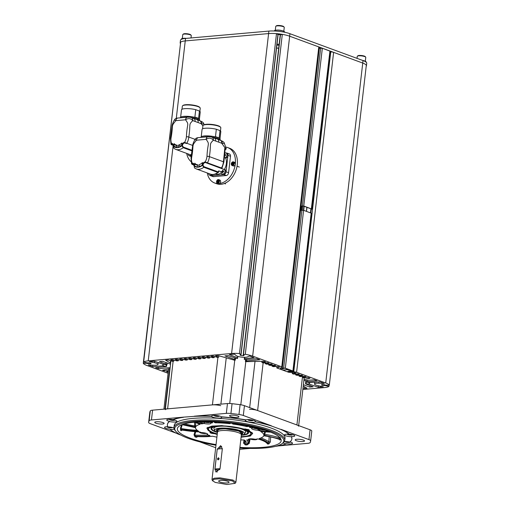 <?xml version="1.0" encoding="UTF-8"?>
<svg xmlns="http://www.w3.org/2000/svg" width="510" height="510" viewBox="0 0 510 510"><rect width="100%" height="100%" fill="white"/><g stroke="black" fill="none" stroke-linecap="round" stroke-linejoin="round"><path stroke-width="0.76" d="M215.245 482.428L226.944 484.5L235.155 483.321L232.458 480.911L219.345 478.801L213.97 479.279L212.472 480.694L215.245 482.428M219.944 482.014A5.234 1.167 -173.4 0 0 225.943 482.976A5.234 1.167 -173.4 0 0 229.028 482.116A5.234 1.167 -173.4 0 0 227.766 481.325A5.234 1.167 -173.4 0 0 222.411 480.382A5.234 1.167 -173.4 0 0 218.72 480.924A5.234 1.167 -173.4 0 0 219.944 482.014M235.722 482.581L235.881 482.218L232.93 480.05L219.976 477.857L214.289 478.195L212.013 479.457L212.09 479.846M212.013 479.457L217.496 432.091A12.017 2.677 6.6 0 1 225.369 430.491A12.017 2.677 6.6 0 1 238.406 432.684A12.017 2.677 6.6 0 1 241.364 434.858L235.888 482.218M219.81 469.595L217.011 469.844L214.959 469.174L217.209 449.208L214.901 469.155L216.826 469.818M217.209 449.208L220.664 445.651L222.341 448.755L220.033 468.703L215.985 472.043L214.901 469.155M217.234 472.037A3.43 2.461 110.2 0 1 216.82 469.857M217.98 459.861L218.21 457.846M219.376 448.87A3.43 2.461 110.2 0 1 221.71 446.435M241.249 434.386L241.389 433.175A11.845 2.639 -173.4 0 0 238.47 431.033A11.845 2.639 6.6 0 0 225.624 428.872A11.845 2.639 6.6 0 0 217.859 430.453L217.719 431.664M241.3 433.94L241.727 433.576L238.839 431.001L224.795 428.738L219.045 429.254L217.438 430.765L217.77 431.218M217.426 430.74L216.973 429.541A12.826 2.862 -173.4 0 0 217.056 429.924M242.288 432.843A12.826 2.862 -173.4 0 0 242.46 432.486L241.74 433.557M214.959 469.174A10.296 2.295 6.6 0 1 220.027 468.722M217.266 449.233A10.296 2.295 6.6 0 1 222.334 448.774M218.414 457.795C217.337 458.598 217.26 459.287 218.172 459.873C219.319 459.102 219.402 458.413 218.414 457.795M241.326 435.196A15.032 3.353 -173.4 0 0 244.379 433.965A15.032 3.353 -173.4 0 0 236.844 429.649A15.032 3.353 -173.4 0 0 219.772 428.19A15.032 3.353 -173.4 0 0 214.767 430.542A15.032 3.353 -173.4 0 0 217.458 432.435M217.636 431.766A13.324 2.971 6.6 0 1 216.546 429.904A13.324 2.971 6.6 0 1 220.894 428.604A13.324 2.971 6.6 0 1 234.441 429.554A13.324 2.971 6.6 0 1 242.785 432.939A13.324 2.971 6.6 0 1 241.306 434.501M214.767 430.542L213.983 428.795A16.027 3.576 6.6 0 1 219.319 426.29A16.027 3.576 6.6 0 1 223.048 426.15M237.316 427.801A16.027 3.576 6.6 0 1 245.54 432.448L244.379 433.965M176.441 433.277L150.335 423.683A6.866 1.53 -173.4 0 1 148.639 422.452A81.523 18.188 6.6 0 1 148.659 422.274L149.793 412.469A81.523 18.188 6.6 0 1 150.303 410.894A6.866 1.53 6.6 0 1 152.586 410.161L227.46 403.557A6.866 1.53 -173.4 0 1 232.063 403.684A81.523 18.188 6.6 0 1 240.102 404.685A6.866 1.53 6.6 0 1 244.443 405.679L310.086 429.803L308.952 439.607L280.927 429.312A62.647 13.974 6.6 0 1 289.202 434.099L289.176 434.265A62.647 13.974 -173.4 0 0 280.908 429.477L280.927 429.312M232.063 403.684L230.928 413.489A81.523 18.188 6.6 0 1 238.967 414.49A6.866 1.53 6.6 0 1 243.308 415.484L244.443 405.679M310.086 429.803A6.866 1.53 -173.4 0 1 311.776 431.033A81.523 18.188 6.6 0 1 311.763 431.211L310.628 441.016A81.523 18.188 6.6 0 1 310.112 442.591A6.866 1.53 6.6 0 1 307.836 443.324L278.269 445.931M311.776 431.033L310.641 440.838A81.523 18.188 6.6 0 1 310.628 441.016M250.206 448.405L239.687 449.335M199.729 441.839L215.692 447.703M148.659 422.274A81.523 18.188 6.6 0 1 149.169 420.699A6.866 1.53 6.6 0 1 151.451 419.966L183.415 417.148A62.647 13.974 6.6 0 0 172.966 419.603A5.151 1.147 -173.4 0 0 166.744 420.017A5.151 1.147 -173.4 0 0 168.013 420.948A5.151 1.147 -173.4 0 0 169.537 421.381L169.518 421.547A62.647 13.974 -173.4 0 0 167.395 424.613A62.647 13.974 -173.4 0 0 167.911 426.883L170.123 427.641L171.411 427.272M167.401 424.53A62.647 13.974 6.6 0 1 167.414 424.447A62.647 13.974 6.6 0 1 169.537 421.381M167.822 426.711A5.151 1.147 -173.4 0 0 164.526 427.399A5.151 1.147 -173.4 0 0 165.795 428.33A5.151 1.147 -173.4 0 0 170.085 429.197L170.066 429.363A62.647 13.974 -173.4 0 0 178.341 434.15L180.801 435.055M162.97 422.58A4.718 1.052 6.6 0 1 164.131 423.434A4.718 1.052 6.6 0 1 161.039 424.065A4.718 1.052 6.6 0 1 155.913 423.204A4.718 1.052 6.6 0 1 154.753 422.35A4.718 1.052 6.6 0 1 157.845 421.719A4.718 1.052 6.6 0 1 162.97 422.58M243.308 415.484L271.333 425.786A62.647 13.974 6.6 0 0 255.395 421.674A5.151 1.147 -173.4 0 0 255.516 421.464A5.151 1.147 -173.4 0 0 252.571 420.068A5.151 1.147 -173.4 0 0 247.025 419.634A5.151 1.147 -173.4 0 0 245.839 419.845L245.82 420.017A5.151 1.147 -173.4 0 0 245.265 420.45A5.151 1.147 -173.4 0 0 248.211 421.846A5.151 1.147 -173.4 0 0 253.75 422.28A5.151 1.147 -173.4 0 0 255.376 421.84A62.647 13.974 6.6 0 1 271.314 425.952L280.908 429.477M230.928 413.489A6.866 1.53 -173.4 0 0 226.325 413.368L194.355 416.185A62.647 13.974 6.6 0 1 211.529 416.205A5.151 1.147 -173.4 0 1 211.51 416.071A5.151 1.147 -173.4 0 1 213.25 415.42A5.151 1.147 -173.4 0 1 221.448 416.804A62.647 13.974 6.6 0 1 245.839 419.845M237.348 417.429A4.718 1.052 6.6 0 1 232.267 417.033A4.718 1.052 6.6 0 1 229.564 415.752A4.718 1.052 6.6 0 1 231.164 415.159A4.718 1.052 6.6 0 1 236.245 415.554A4.718 1.052 6.6 0 1 238.941 416.836A4.718 1.052 6.6 0 1 237.348 417.429M275.598 446.333L275.846 446.307A62.647 13.974 -173.4 0 0 286.295 443.859L286.314 443.687A5.151 1.147 -173.4 0 0 292.542 443.273A5.151 1.147 -173.4 0 0 291.274 442.342A5.151 1.147 -173.4 0 0 289.903 441.947M289.202 434.099A5.151 1.147 -173.4 0 1 293.492 434.96A5.151 1.147 -173.4 0 1 294.761 435.891A5.151 1.147 -173.4 0 1 291.35 436.573A62.647 13.974 6.6 0 1 291.873 438.849A62.647 13.974 6.6 0 1 291.86 438.931M310.641 440.838A6.866 1.53 -173.4 0 0 308.952 439.607M296.316 440.71A4.718 1.052 6.6 0 1 295.156 439.856A4.718 1.052 6.6 0 1 298.248 439.231A4.718 1.052 6.6 0 1 303.367 440.092A4.718 1.052 6.6 0 1 304.534 440.946A4.718 1.052 6.6 0 1 301.435 441.571A4.718 1.052 6.6 0 1 296.316 440.71M194.355 416.185L194.335 416.351A62.647 13.974 6.6 0 1 211.51 416.37A5.151 1.147 -173.4 0 0 214.697 417.69A5.151 1.147 -173.4 0 0 219.976 418.066A5.151 1.147 -173.4 0 0 221.722 417.416A5.151 1.147 -173.4 0 0 221.429 416.97A62.647 13.974 6.6 0 1 245.82 420.017M183.415 417.148L194.335 416.351M291.35 436.573L291.331 436.738A62.647 13.974 -173.4 0 1 291.854 439.014A62.647 13.974 -173.4 0 1 289.731 442.074A5.151 1.147 -173.4 0 0 284.319 441.59M239.847 447.978A54.921 12.253 -173.4 0 0 265.264 447.946A54.921 12.253 -173.4 0 0 282.075 443.649L282.993 442.96A5.151 1.147 -173.4 0 0 283.56 443.19A5.151 1.147 -173.4 0 0 286.295 443.859M170.066 429.363A5.151 1.147 -173.4 0 0 174.267 429.159M173.961 428.024A5.151 1.147 -173.4 0 0 173.47 427.82A5.151 1.147 -173.4 0 0 167.911 426.883M169.518 421.547A5.151 1.147 -173.4 0 0 176.957 421.368A5.151 1.147 -173.4 0 0 175.689 420.438A5.151 1.147 -173.4 0 0 172.947 419.768A62.647 13.974 -173.4 0 1 183.396 417.314M289.176 434.265A5.151 1.147 -173.4 0 0 284.51 434.871A5.151 1.147 -173.4 0 0 285.778 435.801A5.151 1.147 -173.4 0 0 291.331 436.738M282.993 442.96A55.781 12.444 -173.4 0 0 284.79 440.302L285.033 438.224A55.781 12.444 -173.4 0 0 253.151 423.058A55.781 12.444 -173.4 0 0 193.086 418.385A55.781 12.444 6.6 0 0 174.216 425.404L173.974 427.476A55.781 12.444 -173.4 0 0 175.115 430.478L175.854 431.358A54.921 12.253 -173.4 0 0 215.979 445.217M284.79 440.302A55.781 12.444 -173.4 0 0 252.909 425.136A55.781 12.444 -173.4 0 0 192.844 420.457A55.781 12.444 -173.4 0 0 173.974 427.476M282.075 443.649A54.921 12.253 -173.4 0 0 257.99 427.386A54.921 12.253 -173.4 0 0 193.309 421.496A54.921 12.253 -173.4 0 0 175.854 431.358M216.049 444.612A52.269 11.66 6.6 0 1 190.23 438.166A52.269 11.66 6.6 0 1 177.461 428.247A52.269 11.66 6.6 0 1 212.613 421.776A52.269 11.66 6.6 0 1 268.343 431.275A52.269 11.66 6.6 0 1 281.22 440.257A52.269 11.66 6.6 0 1 239.917 447.372M194.96 431.677L194.004 434.8L194.992 436.892A0.861 0.548 107.5 0 1 195.636 436.126L194.004 434.8M197.689 436.579L197.019 436.547A0.861 0.523 -73.3 0 0 196.401 437.319L198.575 436.197M244.029 440.015L243.576 443.113L245.291 444.879A51.79 11.551 -173.4 0 0 247.057 444.937L246.853 444.044A50.949 11.367 6.6 0 1 245.112 443.987L243.576 443.113M250.091 438.989L249.301 443.292L247.057 444.937M258.449 439.059A0.861 0.529 -73 0 0 258.564 439.123A0.861 0.529 -73 0 0 258.723 439.135C262.975 440.442 265.786 441.8 267.151 443.203A0.861 0.631 -97.9 0 1 267.693 444.082L266.367 442.565M267.693 444.082A51.79 11.551 -173.4 0 0 268.923 443.904A0.861 0.65 81 0 0 268.362 443.024A50.949 11.367 6.6 0 1 267.151 443.203L266.583 442.546L267.151 443.203M270.651 436.987L270.338 441.972L268.923 443.904M279.352 438.778L279.888 440.073A51.79 11.551 -173.4 0 0 280.251 439.703A0.861 0.829 41 0 0 279.499 438.887A50.949 11.367 6.6 0 1 279.142 439.257L279.161 438.708L279.142 439.257C275.183 437.892 270.434 436.777 264.888 435.922L263.715 435.833A34.399 7.675 -173.4 0 1 259.265 438.511L259.615 438.664A0.861 0.574 -71.6 0 0 260.151 438.243M280.506 438.396L280.251 439.703M181.579 424.836L180.502 428.164L180.578 430.242A51.79 11.551 -173.4 0 0 181.177 430.708A0.861 0.778 126.4 0 1 182.051 430.045A50.949 11.367 6.6 0 1 181.458 429.586L180.502 428.164M182.478 429.675L181.177 430.708M230.635 423.141L229.946 423.581A0.861 0.816 -127 0 1 229.258 422.981M211.739 421.751L212.542 422.688A0.861 0.803 133.1 0 1 212.052 422.484L211.363 421.738M215.437 421.891A0.861 0.784 127.3 0 1 214.57 422.522L215.316 422.809L216.603 421.948M214.57 422.522L213.786 421.821M212.542 422.688L212.6 422.828A34.399 7.675 -173.4 0 0 210.885 422.879L210.942 421.725M210.713 422.975A4.635 1.033 6.6 0 1 210.942 423.357A4.635 1.033 6.6 0 1 204.331 423.536L204.28 422.121M201.724 423.88L202.515 423.007L201.272 422.764A0.861 0.529 107 0 1 200.621 423.663L201.724 423.88A34.399 7.675 -173.4 0 1 203.815 423.504L204.331 423.536M200.621 423.657L196.152 422.044M194.744 422.159L200.079 424.282A34.399 7.675 -173.4 0 0 195.623 426.959L195.54 422.592M195.732 425.965L194.712 425.895L194.457 426.87L195.623 426.959M194.457 426.87L182.816 424.371M182.121 424.626L195.483 427.635A34.399 7.675 -173.4 0 0 195.489 427.756A34.399 7.675 -173.4 0 0 198.645 431.231L181.458 429.586A0.861 0.79 -50.8 0 0 180.578 430.242M182.51 430.121L182.051 430.045C188.464 431.084 194.265 431.721 199.455 431.944L200.054 432.002A34.399 7.675 -173.4 0 0 201.112 432.505L201.609 432.595A4.635 1.033 6.6 0 1 207.666 434.278A4.635 1.033 6.6 0 1 207.207 434.654L207.238 433.768M207.309 434.781L207.309 434.781A34.399 7.675 -173.4 0 0 209.98 435.546L209.553 435.75C205.836 436.299 201.195 436.426 195.636 436.126A50.949 11.367 -173.4 0 0 197.019 436.547C203.318 436.809 208.335 436.7 212.064 436.228L212.562 436.203A34.399 7.675 -173.4 0 0 216.909 437.159M240.777 439.92A34.399 7.675 -173.4 0 0 244.022 439.983L244.768 440.27C246.591 441.679 246.706 442.916 245.112 443.987L245.291 444.879M248.268 439.92A34.349 7.663 -173.4 0 1 248.912 441.749L247.745 443.674L246.853 444.044C248.338 442.756 248.325 441.443 246.802 440.104L246.744 439.964A34.399 7.675 -173.4 0 0 248.459 439.913L248.459 439.913M248.759 439.097L248.631 439.818A4.635 1.033 6.6 0 1 248.395 439.442A4.635 1.033 6.6 0 1 255.013 439.257L255.523 439.288A34.399 7.675 -173.4 0 0 257.614 438.912L258.723 439.135M270.338 441.972L268.846 441.87L268.362 443.024C266.443 441.392 263.53 439.939 259.615 438.664M280.506 437.561L279.085 437.65L279.499 438.887L263.855 435.157A34.399 7.675 -173.4 0 0 260.699 431.562L261.439 431.218M261.757 431.498L260.699 431.562M261.617 431.498L270.619 432.155M269.223 431.607L259.29 430.791A34.399 7.675 -173.4 0 0 258.232 430.287L257.728 430.198A4.635 1.033 6.6 0 1 251.679 428.515A4.635 1.033 6.6 0 1 252.138 428.139L252.138 428.139M252.272 426.787L252.036 428.011A34.399 7.675 -173.4 0 0 249.364 427.246L250.614 426.851M250.219 426.985A0.861 0.644 -98.6 0 1 249.785 427.042L249.364 427.246M249.785 427.042L252.361 426.742M250.257 426.29L246.783 426.589A34.399 7.675 -173.4 0 0 232.751 424.046L234.198 423.51M233.338 423.466L233.293 423.517A0.861 0.822 -136.9 0 1 232.566 423.759L232.751 424.046M232.566 423.759L232.949 423.421M229.946 423.581L229.691 423.676A34.399 7.675 -173.4 0 0 215.316 422.809M248.3 429.445L248.848 430.574L252.699 433.366L250.276 436.05L241.096 437.204M217.222 434.437L214.289 433.615L214.232 433.092M214.289 433.615A3.003 0.669 6.6 0 1 210.757 433.067A3.003 0.669 6.6 0 1 210.496 432.225L210.955 431.887L210.496 432.219L206.805 428.062L211.86 426.099L221.882 425.614L245.055 429.178L245.208 428.872L245.049 429.171A3.003 0.669 6.6 0 1 248.587 429.726A3.003 0.669 6.6 0 1 248.842 430.567M264.798 431.67L263.855 435.157M245.769 425.404L246.783 426.589M228.403 422.815L229.691 423.676M199.384 423.765L200.079 424.282M195.47 427.246L195.483 427.635L195.47 427.246M211.452 421.853L212.6 422.828M202.515 423.007L202.508 421.725M203.815 423.504L203.745 421.955M258.653 428.827L258.232 430.287M259.042 428.795L258.768 429.764L259.29 430.791M260.878 437.975A34.349 7.663 -173.4 0 1 268.846 441.87L269.172 436.687M270.695 432.187L261.005 431.562L261.375 431.122M265.493 431.715L264.715 434.303L264.033 434.169M264.403 435.272L264.715 434.303A34.349 7.663 -173.4 0 1 279.085 437.65L279.053 436.828M246.763 425.557L245.724 425.608M247.273 426.564A0.861 0.612 -96.8 0 1 246.763 425.589M216.591 422.108L215.469 421.738M184.658 423.816A25.723 5.737 6.6 0 0 194.712 425.895L194.476 422.184M199.729 424.129A0.861 0.574 108.4 0 1 199.55 424.11L199.55 424.11A0.861 0.574 108.4 0 1 199.404 424.02M198.632 421.878A25.723 5.737 6.6 0 0 201.272 422.764L201.265 421.764M197.523 430.491L197.727 431.294M182.274 424.702L181.024 428.483A25.723 5.737 6.6 0 0 197.23 430.268M194.935 427.52L195.489 427.756M212.064 436.228A0.861 0.612 83.2 0 0 212.262 436.248L212.262 436.248A0.861 0.612 83.2 0 0 212.409 436.203M243.799 439.958L244.347 440.124A0.861 0.784 -52.7 0 0 244.768 440.27M244.564 440.296L244.143 443.177A25.723 5.737 6.6 0 0 245.469 441.603L244.347 440.124M209.094 435.304A0.861 0.644 81.4 0 0 209.553 435.75M195.783 431.74L194.744 435.055A25.723 5.737 6.6 0 0 207.742 434.909M211.816 421.84L211.44 422.146M210.783 421.725L210.719 422.911M260.087 428.655L259.756 429.828L258.768 429.764M259.89 430.848L259.756 429.828A34.349 7.663 -173.4 0 1 265.219 430.198M258.105 428.846L257.728 430.198M252.15 428.062L252.399 426.781M252.482 426.768L249.919 427.08L250.295 426.615M246.802 440.104A0.861 0.803 -46.9 0 0 247.331 439.951M249.301 443.292L248.134 443.075M266.602 442.553L266.743 443.101C265.716 441.851 262.988 440.525 258.564 439.123L257.486 438.925M259.896 428.604A3.774 0.842 6.6 0 1 253.591 428.151A3.774 0.842 -173.4 0 1 252.743 427.673L252.354 427.214M253.629 427.029A3.774 0.842 -173.4 0 0 252.743 427.673M254.828 427.31L253.999 427.743L255.625 428.343L258.519 428.234M258.034 428.502L258.079 428.119M255.625 428.343L255.72 427.52M256.817 439.072A3.774 0.842 -173.4 0 1 256.76 439.435A3.774 0.842 -173.4 0 1 255.606 439.735A3.774 0.842 6.6 0 1 249.836 438.868M251.143 438.817L253.61 439.422L255.178 439.282M256.76 439.435L257.314 439.021A4.29 0.956 -173.4 0 0 257.384 438.963M253.61 439.422L253.661 439.014M206.391 433.392A3.774 0.842 -173.4 0 1 200.373 432.843A3.774 0.842 6.6 0 1 199.518 432.365A3.774 0.842 6.6 0 1 199.576 431.976M200.863 432.391L202.4 433.035L205.103 433.035M202.4 433.035L202.444 432.646M209.897 421.706A3.774 0.842 6.6 0 1 210.101 422.286A3.774 0.842 6.6 0 1 208.947 422.586A3.774 0.842 -173.4 0 1 203.159 421.706M204.504 421.687L206.952 422.274L208.807 422.108L208.462 421.681M210.751 421.783A4.29 0.956 6.6 0 1 210.655 421.872L210.101 422.286M206.952 422.274L207.022 421.674M220.715 405.673A6.866 1.53 -173.4 0 0 212.428 404.883L167.618 408.835A6.866 1.53 -173.4 0 0 165.291 409.702M298.599 426.201A6.866 1.53 -173.4 0 0 296.909 424.964L257.62 410.524A6.866 1.53 -173.4 0 0 249.479 409.262M174.509 420.081A2.575 0.574 6.6 0 1 174.337 420.246A2.575 0.574 6.6 0 1 173.642 420.399A2.575 0.574 -173.4 0 1 169.53 419.692A2.575 0.574 -173.4 0 1 169.537 419.322M170.837 419.36L170.091 419.43L170.474 419.908L172.342 420.253L173.63 419.889M252.954 420.151A2.575 0.574 6.6 0 1 252.877 420.514A2.575 0.574 6.6 0 1 248.574 420.214A2.575 0.574 -173.4 0 1 248.07 419.959A2.575 0.574 -173.4 0 1 248.077 419.59M249.109 419.615L248.561 419.915L249.862 420.393L251.793 420.52L252.424 420.17L251.691 419.896M249.945 419.673L249.862 420.393M289.98 441.96A2.575 0.574 -173.4 0 1 289.903 442.323A2.575 0.574 -173.4 0 1 289.208 442.47A2.575 0.574 6.6 0 1 285.096 441.768A2.575 0.574 6.6 0 1 284.962 441.564M285.708 441.571L287.908 442.329L289.195 441.966M172.291 427.469A2.575 0.574 6.6 0 1 172.119 427.635A2.575 0.574 6.6 0 1 171.424 427.782A2.575 0.574 -173.4 0 1 167.312 427.08A2.575 0.574 -173.4 0 1 167.318 426.711M219.179 415.943A2.575 0.574 6.6 0 1 219.102 416.3A2.575 0.574 6.6 0 1 214.799 416.001A2.575 0.574 -173.4 0 1 214.296 415.746A2.575 0.574 -173.4 0 1 214.302 415.376M215.335 415.401L214.786 415.707L216.087 416.179L218.019 416.307L218.65 415.956L217.917 415.682M292.198 434.577A2.575 0.574 -173.4 0 1 292.122 434.941A2.575 0.574 -173.4 0 1 291.427 435.087A2.575 0.574 6.6 0 1 287.315 434.38A2.575 0.574 6.6 0 1 287.181 434.182M287.933 434.188L290.126 434.947L291.605 434.813L291.255 434.38M288.303 434.201L288.258 434.596M252.01 432.474L251.838 433.959A22.312 4.979 6.6 0 0 239.082 427.896A22.312 4.979 6.6 0 0 215.054 426.022A22.312 4.979 -173.4 0 0 207.506 428.833A22.312 4.979 -173.4 0 0 217.254 434.182M241.122 436.942A22.312 4.979 -173.4 0 0 244.29 436.77A22.312 4.979 6.6 0 0 251.838 433.959M217.285 433.908A21.28 4.749 -173.4 0 1 208.533 428.948A21.28 4.749 -173.4 0 1 215.73 426.271A21.28 4.749 6.6 0 1 238.648 428.056A21.28 4.749 6.6 0 1 250.812 433.844A21.28 4.749 6.6 0 1 243.614 436.522A21.28 4.749 -173.4 0 1 241.153 436.668M244.386 430.3A19.488 4.348 -173.4 0 0 245.049 430.204M214.971 426.723A19.488 4.348 -173.4 0 0 215.596 426.966M244.902 430.134A22.312 4.979 6.6 0 1 244.201 430.185M215.8 426.902A22.312 4.979 6.6 0 1 215.131 426.692M215.086 427.163A18.876 4.214 6.6 0 1 214.404 426.857M216.119 426.239A18.876 4.214 -173.4 0 0 211.006 428.476A18.876 4.214 -173.4 0 0 217.451 432.493M241.319 435.259A18.876 4.214 -173.4 0 0 242.123 435.196A18.876 4.214 6.6 0 0 248.51 432.818A18.876 4.214 6.6 0 0 244.041 429.471M216.189 431.811A18.067 4.029 -173.4 0 1 212.09 427.992A18.067 4.029 -173.4 0 1 217.923 426.296A18.067 4.029 6.6 0 1 224.298 426.188M236.098 427.552A18.067 4.029 6.6 0 1 247.567 432.097A18.067 4.029 6.6 0 1 242.703 434.883M214.092 426.947A16.307 3.64 -173.4 0 0 214.563 427.437M245.571 430.465A18.876 4.214 6.6 0 1 244.838 430.606M245.284 430.995A16.307 3.64 -173.4 0 0 245.852 430.618M276.649 47.143L241.077 354.597A1.543 0.344 -173.4 0 0 241.077 354.597L241.071 354.635A2.059 0.459 -173.4 0 0 239.974 354.909A2.059 0.459 -173.4 0 0 241.963 355.604A2.059 0.459 -173.4 0 0 244.067 355.381A2.059 0.459 -173.4 0 0 243.2 354.896L280.219 34.941A1.543 0.344 6.6 0 1 280.462 34.807L243.442 354.737L245.291 354.291A15.019 3.347 6.6 0 1 252.648 356.133L281.775 366.837A2.575 0.574 -173.4 0 1 282.412 367.302A2.575 0.574 -173.4 0 1 282.094 367.531L280.334 368.061L280.494 368.411L281.577 368.806L283.184 368.666L282.789 368.526L283.114 368.22M288.112 369.342L285.205 368.271L283.095 368.347M288.08 369.635L282.719 370.107L276.796 367.927L279.633 367.072L277.95 366.454L273.303 366.645L272.008 366.167L275.7 365.625L274.578 365.211L269.93 365.402L268.636 364.93L272.327 364.389L271.205 363.974L266.558 364.166L265.264 363.687L268.955 363.145L267.827 362.731L263.185 362.922L261.891 362.451L265.582 361.909L263.893 361.284L247.452 361.615A11.156 2.486 6.6 0 1 246.03 361.66L245.406 361.501L245.731 360.959A8.46 1.887 -173.4 0 0 246.438 360.908L259.692 359.741L256.868 358.702L246.744 359.461A8.581 1.912 6.6 0 1 244.889 359.518L244.284 359.359L244.621 358.638L254.056 357.669L250.404 356.331A12.017 2.677 -173.4 0 0 249.549 356.037L247.286 356.949A6.005 1.339 6.6 0 1 241.428 357.108A6.005 1.339 6.6 0 1 236.092 355.553L234.517 354.163A12.017 2.677 -173.4 0 0 233.554 354.227L229.385 354.597L237.583 357.759L237.475 358.511L236.825 358.511A8.581 1.912 6.6 0 1 235.135 358.014L228.225 355.591L224.929 355.884L234.581 359.429A8.46 1.887 -173.4 0 0 235.206 359.646L235.199 360.226L234.523 360.219A11.156 2.486 6.6 0 1 233.229 359.837L218.165 355.585L215.602 355.808L218.707 357.204L217.234 357.331L213.033 356.037L211.114 356.203L214.219 357.599L212.746 357.727L208.545 356.433L206.626 356.605L209.731 357.994L208.258 358.122L204.057 356.828L202.138 357L205.243 358.39L203.77 358.517L199.569 357.223L197.644 357.395L200.755 358.785L199.282 358.912L195.081 357.618L193.156 357.791L196.267 359.18L194.794 359.308L190.593 358.014L188.668 358.186L191.779 359.575L190.306 359.703L186.105 358.409L184.18 358.581L187.291 359.971L185.819 360.105L181.617 358.804L179.692 358.976L182.803 360.366L181.324 360.5L177.129 359.199L175.204 359.371L178.315 360.761L176.836 360.895L172.641 359.601L170.716 359.767L173.827 361.156L172.348 361.29L168.153 359.996L165.584 360.219L170.678 363.152M170.557 364.229L162.76 361.367L159.458 361.654L165.839 364.121A8.581 1.912 6.6 0 1 166.993 364.669L163.238 364.318L154.364 361.207L150.195 361.577A12.017 2.677 -173.4 0 0 149.315 361.673L154.453 362.75A6.005 1.339 6.6 0 1 158.017 364.408A6.005 1.339 6.6 0 1 153.72 365.198L148.327 364.962A12.017 2.677 -173.4 0 0 149.092 365.262L152.745 366.607L162.779 365.855L166.464 366.429A8.581 1.912 6.6 0 1 165.074 366.658L155.556 367.64L158.374 368.673L170.161 367.633M170.047 368.59L162.582 370.222L164.271 370.84L168.37 370.668M168.287 371.407L166.515 371.669L168.211 372.058M168.07 373.263L146.848 365.46A15.019 3.347 6.6 0 1 143.272 363.286L180.521 43.356M173.158 145.427L148.231 360.857A15.019 3.347 6.6 0 0 143.654 362.011L146.536 362.744A1.543 0.344 -173.4 0 0 147.262 362.884L147.371 362.897A2.059 0.459 -173.4 0 1 149.685 362.973A2.059 0.459 -173.4 0 1 151.087 363.579A2.059 0.459 -173.4 0 1 149.506 363.847A2.059 0.459 -173.4 0 1 147.231 363.362L147.122 363.343A1.543 0.344 -173.4 0 0 146.37 363.298L143.272 363.286M148.231 360.857L231.591 353.506A15.019 3.347 6.6 0 1 239.477 353.564L276.497 33.634L277.95 34.495A1.543 0.344 6.6 0 1 278.097 34.661L276.656 47.124M241.077 354.597A1.543 0.344 -173.4 0 0 240.937 354.425L239.477 353.564M301.397 210.184L301.875 206.027M303.711 210.33L304.177 206.314M306.861 207.302L306.395 211.312M282.846 369.004L282.897 368.564M301.219 210.209L301.697 206.053M276.962 366.492L276.796 367.927M244.647 357.3L244.488 358.689M245.731 360.959L245.903 359.505M244.621 358.638L244.774 357.3M265.359 362.833L265.264 363.687M262.025 361.284L261.891 362.451M268.738 364.076L268.636 364.93M272.11 365.313L272.008 366.167M245.724 359.512L245.552 361.01M170.321 363.005L170.582 360.742M173.961 360.003L173.827 361.156M178.449 359.607L178.315 360.761M182.937 359.212L182.803 360.366M187.425 358.817L187.291 359.971M191.913 358.422L191.779 359.575M196.401 358.026L196.267 359.18M143.654 362.011L180.667 42.081A15.019 3.347 6.6 0 1 185.245 40.928L268.604 33.577A15.019 3.347 6.6 0 1 276.497 33.634M245.291 354.291L282.31 34.361A15.019 3.347 6.6 0 1 289.661 36.204L318.795 46.907A2.575 0.574 6.6 0 1 319.426 47.373L282.412 367.302M280.462 34.807L282.31 34.361M276.554 47.997L278.683 48.195A2.148 0.478 6.6 0 1 276.554 47.978M278.779 47.411L243.2 354.896M147.231 363.362L147.282 362.884M218.879 355.763L218.707 357.204M214.353 356.445L214.219 357.599M209.865 356.841L209.731 357.994M205.377 357.236L205.243 358.39M200.889 357.631L200.755 358.785M152.911 365.16L152.745 366.607M158.374 368.673L158.534 367.334M167.643 372.077L167.707 371.49M164.271 370.84L164.392 369.782M162.964 364.223L162.779 365.855M163.072 365.868L163.257 364.318M303.016 388.021L304.419 388.454L306.988 388.231L303.246 386.032M303.399 384.725L309.812 387.084L313.115 386.79L306.733 384.33A8.581 1.912 6.6 0 1 305.579 383.781L309.334 384.132L318.208 387.243L322.377 386.873A12.017 2.677 -173.4 0 0 323.257 386.778L318.119 385.7A6.005 1.339 6.6 0 1 314.555 384.043A6.005 1.339 6.6 0 1 318.852 383.252L324.245 383.488A12.017 2.677 -173.4 0 0 323.48 383.188L319.827 381.843L309.793 382.596L306.108 382.015A8.581 1.912 6.6 0 1 307.492 381.786L317.016 380.811L314.192 379.778L303.864 380.683M298.669 425.608L304.202 377.782L303.985 379.676L309.991 378.229L308.301 377.61L303.66 377.802L302.366 377.323L306.057 376.782L304.929 376.367L300.288 376.565L298.994 376.087L302.685 375.545L301.557 375.13L296.916 375.322L295.621 374.85L299.313 374.302L298.184 373.894L293.537 374.085L292.249 373.607L295.934 373.065L294.251 372.447L288.756 372.325L282.833 370.145L288.226 369.38M330.136 51.873L330.76 51.886A2.575 0.574 6.6 0 1 333.617 52.358L296.597 372.287A2.575 0.574 -173.4 0 0 293.747 371.815L290.33 371.739L287.818 371.101L292.568 371.044L288.188 369.673M296.597 372.287L325.724 382.991A15.019 3.347 6.6 0 1 329.301 385.165L366.32 65.235A15.019 3.347 6.6 0 0 362.744 63.061L289.661 36.204A15.019 3.347 -173.4 0 0 268.604 33.577L185.245 40.928A15.019 3.347 -173.4 0 0 180.164 42.814A15.019 3.347 -173.4 0 0 180.291 43.356M325.342 385.088A2.059 0.459 -173.4 0 0 323.066 384.604A2.059 0.459 -173.4 0 0 321.485 384.871A2.059 0.459 -173.4 0 0 322.887 385.471A2.059 0.459 -173.4 0 0 325.201 385.554L325.45 385.101A1.543 0.344 -173.4 0 0 326.202 385.152L329.301 385.165M302.844 389.493L324.341 387.594A15.019 3.347 6.6 0 0 328.918 386.44L326.037 385.7A1.543 0.344 -173.4 0 0 325.31 385.566M223.641 171.162L223.571 171.774M318.38 385.758L318.208 387.243M304.419 388.454L304.61 386.835M309.812 387.084L309.984 385.585M299.089 375.233L298.994 376.087M302.462 376.469L302.366 377.323M295.717 373.996L295.621 374.85M292.383 372.402L292.249 373.607M288.928 370.834L288.851 371.484M301.818 206.034L301.34 210.19M283.012 368.603L282.961 369.004M306.51 211.357L306.975 207.34M310.456 212.81L310.921 208.794M290.33 371.739L290.394 371.184M333.617 52.358L362.744 63.061L325.724 382.991M328.918 386.44L329.065 385.165M325.265 385.05L325.201 385.554M186.673 153.395A18.876 13.521 -69.8 0 0 191.02 161.619M225.643 147.058A18.876 13.521 110.2 0 1 227.702 147.568A18.876 13.521 110.2 0 1 235.371 163.308M235.231 164.583A18.876 13.521 110.2 0 1 219.6 183.511M227.702 147.568L229.672 148.289A18.876 13.521 110.2 0 1 236.736 167.745A18.876 13.521 110.2 0 1 221.04 184.295A18.876 13.521 110.2 0 1 216.648 183.734L214.678 183.007A18.876 13.521 -69.8 0 0 218.305 183.613M207.258 172.966A18.876 13.521 -69.8 0 0 214.678 183.007M191.256 156.085L190.479 156.149A2.658 1.906 110.2 0 1 189.86 156.073A2.658 1.906 110.2 0 1 189.293 155.684M173.566 146.555L172.552 144.132A2.575 1.842 -69.8 0 0 171.819 144.075L171.806 144.776L173.457 145.382M186.513 143.533L184.786 142.934A2.575 1.842 -69.8 0 0 182.421 145.777L183.39 147.122L192.015 150.291M186.456 143.514L184.786 142.934L184.569 142.411A10.296 7.376 -69.8 0 0 186.399 136.782C187.087 122.61 189.49 125.294 185.519 119.786C188.298 118.008 190.721 118.282 192.793 120.615L201.169 123.694A3.43 2.461 -69.8 0 0 199.78 120.768L200.207 120.921A3.43 2.461 110.2 0 1 201.597 123.853L203.828 123.873L204.121 124.727M195.075 139.351L188.808 137.05C190.88 123.057 188.247 125.154 192.793 120.615A3.43 2.461 110.2 0 0 191.403 117.689L193.704 118.53A3.43 2.461 110.2 0 1 195.094 121.463M170.436 138.331L172.01 126.327C171.953 126.416 172.074 124 174.414 119.907L175.88 120.634C170.493 127.086 173.649 123.771 171.016 138.14A1.715 0.357 -172.5 0 0 170.436 138.331L170.977 144.304L171.545 144.834L171.564 143.559A3.003 2.148 -69.8 0 1 173.598 146.453A10.296 7.376 -69.8 0 0 181.815 145.726L183.205 147.696A12.017 8.606 110.2 0 1 175.663 149.353L173.884 148.384L173.598 146.453L173.884 148.384M176.938 147.275L177.174 145.197A7.771 5.565 -69.8 0 1 176.001 144.955A7.771 5.565 -69.8 0 1 174.184 143.635L173.884 146.191A9.907 7.095 -69.8 0 0 175.268 146.957A9.907 7.095 -69.8 0 0 176.938 147.275M178.219 147.16A9.907 7.095 -69.8 0 0 181.579 145.516L181.879 142.959A7.771 5.565 -69.8 0 1 178.462 145.082L178.219 147.16M192.652 145.433L184.569 142.411A3.003 2.148 -69.8 0 0 181.815 145.726L182.421 145.777M173.884 146.191L176.696 147.231A9.907 7.095 -69.8 0 0 176.747 147.262M176.696 147.231L176.925 145.293M178.462 145.082L180.935 145.994M191.518 117.727A9.441 2.104 6.6 0 1 196.905 119.008A9.441 2.104 6.6 0 1 199.212 120.526M193.704 118.53L194.865 118.862A9.441 2.104 6.6 0 1 196.854 119.468A9.441 2.104 6.6 0 1 197.338 119.652L199.78 120.768M181.636 117.708A9.441 2.104 6.6 0 1 183.67 117.357A9.441 2.104 6.6 0 1 186.443 117.281M180.642 117.109L181.483 109.86A9.441 2.104 6.6 0 1 195.744 109.675L194.884 117.153A9.441 2.104 6.6 0 1 197.045 117.804A9.441 2.104 6.6 0 1 198.569 118.511L199.435 111.033A9.441 2.104 6.6 0 1 200.232 112.034L199.397 119.276M183.785 116.363A9.441 2.104 6.6 0 1 197.019 118.014M199.435 111.033L195.744 109.675M181.981 109.287L182.338 106.176A9.008 2.008 6.6 0 1 182.631 105.742A9.008 2.008 6.6 0 1 189.235 105.015A9.008 2.008 6.6 0 1 198.02 106.615A9.008 2.008 6.6 0 1 200.054 107.757A9.008 2.008 6.6 0 1 200.239 108.241L199.882 111.358M182.631 105.742L183.09 105.398A8.581 1.912 6.6 0 1 189.382 104.703A8.581 1.912 6.6 0 1 197.752 106.227A8.581 1.912 6.6 0 1 199.684 107.317L200.054 107.757M226.198 153L226.325 152.994A2.575 1.842 110.2 0 1 226.924 153.07A2.575 1.842 110.2 0 1 227.957 155.314L226.058 171.768A2.658 1.906 110.2 0 1 223.826 174.598L211.063 175.72A2.658 1.906 110.2 0 1 210.445 175.644A2.658 1.906 110.2 0 1 209.878 175.255M215.322 174.095A10.296 7.376 -69.8 0 0 221.219 172.871M222.392 171.226A2.575 1.842 -69.8 0 0 222.188 171.87M224.362 169.422A10.296 7.376 -69.8 0 0 225.656 158.151A2.575 1.842 110.2 0 0 225.662 158.151A2.575 1.842 110.2 0 0 227.804 155.894A2.575 1.842 110.2 0 0 226.842 153.242L225.943 152.911A2.575 1.842 110.2 0 1 226.905 155.563A2.575 1.842 110.2 0 1 224.763 157.819M225.369 154.785A1.288 0.924 -69.8 0 0 225.152 155.218M224.585 154.957L225.088 155.397A1.288 0.924 -69.8 0 0 225.101 155.416M225.178 149.022L225.509 148.576L224.802 148.314L225.178 149.047L224.598 149.264M198.415 137.611A3.43 2.269 85 0 0 196.465 140.205L194.998 139.479C195.566 138.382 196.707 137.757 198.415 137.611L208.054 136.763C210.012 136.686 211.325 136.852 211.988 137.26L214.289 138.102A3.43 2.461 110.2 0 1 215.673 141.034L221.754 143.265A3.43 2.461 -69.8 0 0 220.365 140.339L220.792 140.492A3.43 2.461 110.2 0 1 222.175 143.418L224.413 143.444L226.249 148.824L225.509 148.576L221.754 143.265M224.916 149.621C225.93 149.557 226.019 149.366 225.178 149.047L223.871 162.103A1.715 0.408 -174.3 0 0 223.45 161.785L209.393 156.621C211.465 142.628 208.832 144.725 213.378 140.186L215.673 141.034M224.292 169.537L220.9 168.294L221.461 167.975L205.154 161.982A10.296 7.376 -69.8 0 0 206.983 156.353C207.672 142.182 210.075 144.865 206.104 139.357C208.883 137.572 211.306 137.853 213.378 140.186A3.43 2.461 110.2 0 0 211.988 137.26M208.054 136.763A3.43 2.269 85 0 0 206.104 139.357L196.465 140.205C191.078 146.657 194.233 143.342 191.594 157.711A10.296 7.376 -69.8 0 0 192.142 163.13L192.13 164.405L194.068 165.112M197.523 166.846L197.759 164.768A7.771 5.565 110.2 0 1 194.769 163.206L194.469 165.763A9.907 7.095 -69.8 0 0 197.523 166.846M198.804 166.732A9.907 7.095 -69.8 0 0 202.164 165.087L202.464 162.531A7.771 5.565 110.2 0 1 199.04 164.653L198.804 166.732M194.144 166.126L193.137 163.704A2.575 1.842 -69.8 0 0 192.404 163.646L192.391 164.347L191.562 163.876L191.02 157.896A1.715 0.357 -172.5 0 1 191.594 157.711M201.227 136.68L202.062 129.432A9.441 2.104 6.6 0 1 216.329 129.247L215.469 136.725A9.441 2.104 6.6 0 1 217.63 137.375A9.441 2.104 6.6 0 1 219.153 138.082L220.02 130.605A9.441 2.104 6.6 0 1 220.817 131.605L219.982 138.847M212.103 137.298A9.441 2.104 6.6 0 1 217.489 138.58A9.441 2.104 6.6 0 1 219.797 140.097M214.289 138.102L215.449 138.433A9.441 2.104 6.6 0 1 217.438 139.039A9.441 2.104 6.6 0 1 217.923 139.224L220.365 140.339M202.221 137.279A9.441 2.104 6.6 0 1 204.255 136.929A9.441 2.104 6.6 0 1 207.022 136.852M204.37 135.934A9.441 2.104 6.6 0 1 217.604 137.585M220.02 130.605L216.329 129.247M202.566 128.858L202.923 125.74A9.008 2.008 6.6 0 1 203.216 125.313A9.008 2.008 6.6 0 1 209.82 124.587A9.008 2.008 6.6 0 1 218.605 126.187A9.008 2.008 6.6 0 1 220.639 127.328A9.008 2.008 6.6 0 1 220.824 127.812L220.467 130.93M203.216 125.313L203.675 124.969A8.581 1.912 6.6 0 1 209.967 124.274A8.581 1.912 6.6 0 1 218.337 125.798A8.581 1.912 6.6 0 1 220.269 126.888L220.639 127.328M221.461 167.975L220.9 168.294L205.364 162.505A2.575 1.842 -69.8 0 0 203.005 165.342L203.974 166.687L218.025 171.857L218.752 170.882L221.27 171.806M207.041 163.085L205.364 162.505L205.154 161.982A3.003 2.148 -69.8 0 0 202.4 165.297L203.79 167.261A12.017 8.606 110.2 0 1 196.248 168.918L194.469 167.956L194.183 166.024A10.296 7.376 -69.8 0 0 202.4 165.297L203.005 165.342M218.752 170.882L218.701 171.29L218.752 170.882M218.025 171.857L217.846 172.431L218.427 172.399L218.86 171.035M192.404 163.646L192.142 163.13A3.003 2.148 -69.8 0 1 194.183 166.024L194.469 167.956M224.719 157.666L224.33 157.52M223.826 174.598L226.351 175.529L213.594 176.651A2.658 1.906 110.2 0 1 212.976 176.575L210.445 175.644M226.058 171.768L228.582 172.699A2.658 1.906 110.2 0 1 226.351 175.529M226.924 153.07L229.455 153.994A2.575 1.842 110.2 0 1 230.488 156.245L228.582 172.699M224.782 152.981A2.575 1.842 -69.8 0 1 225.344 152.834A2.575 1.842 110.2 0 1 225.943 152.911M224.438 156.398A4.462 0.331 -8.8 0 0 224.496 156.398A4.462 0.331 -8.8 0 0 224.738 156.372A4.488 2.614 -92.8 0 1 224.751 155.435A4.488 0.657 2.5 0 1 225.554 155.397A4.462 1.473 92 0 1 225.624 154.791A4.488 1.332 -169.1 0 0 224.821 154.791A4.488 2.614 -92.8 0 1 225.025 153.937A4.462 2.161 24.2 0 0 224.782 153.95A4.462 2.161 24.2 0 0 224.687 153.963M225.088 155.397L224.559 155.225M223.386 169.205A2.575 1.842 -69.8 0 1 223.979 169.282A2.575 1.842 -69.8 0 1 225.018 171.532A2.575 1.842 110.2 0 1 222.207 174.12A2.575 1.842 110.2 0 1 221.168 171.87M223.979 169.282L224.884 169.613A2.575 1.842 110.2 0 1 225.917 171.864A2.575 1.842 110.2 0 1 223.106 174.445L222.207 174.12M223.45 171.156L223.501 171.736L222.366 171.213A4.488 1.332 -169.1 0 0 221.78 171.328A4.462 3.959 70.3 0 0 221.735 171.634A4.462 3.959 70.3 0 0 221.71 171.94A4.488 0.657 2.5 0 1 222.296 171.857L222.781 171.94M222.366 171.213A4.488 3.289 -97.7 0 1 222.596 170.353L222.959 170.697M222.781 172.686L222.309 172.788A4.462 0.331 -8.8 0 0 222.781 172.75A4.488 2.614 -92.8 0 1 222.787 171.813A4.488 0.657 2.5 0 1 223.59 171.774A4.462 1.473 -88 0 1 223.622 171.468A4.462 1.473 -88 0 1 223.66 171.162A4.488 1.332 -169.1 0 0 222.864 171.169A4.488 2.614 -92.8 0 1 223.061 170.315A4.462 2.161 -155.8 0 0 222.596 170.353M222.309 172.788A4.488 3.289 -97.7 0 1 222.296 171.857M211.586 174.426A2.575 1.842 -69.8 0 1 210.184 175.223A2.575 1.842 110.2 0 1 209.584 175.147A2.575 1.842 110.2 0 1 208.533 173.438M212.67 174.522A2.575 1.842 110.2 0 1 211.083 175.555A2.575 1.842 110.2 0 1 210.483 175.478L209.584 175.147M191.001 154.855A2.575 1.842 -69.8 0 1 189.599 155.652A2.575 1.842 110.2 0 1 189 155.575A2.575 1.842 110.2 0 1 187.948 153.867M191.307 155.697A2.575 1.842 110.2 0 1 190.498 155.983A2.575 1.842 110.2 0 1 189.898 155.907L189 155.575M366.199 66.274A15.019 3.347 -173.4 0 0 366.441 65.777A15.019 3.347 -173.4 0 0 362.744 63.061L363.031 60.569A15.019 3.347 6.6 0 1 366.728 63.285L366.441 65.777M280.404 34.827A2.786 0.625 -173.4 0 0 277.995 34.521M180.164 42.814L180.457 40.322A15.019 3.347 6.6 0 1 185.532 38.435L268.891 31.084A15.019 3.347 6.6 0 1 289.954 33.711L363.031 60.569M186.023 38.39A5.151 1.147 -173.4 0 0 181.388 39.002L181.343 39.359M284.561 32.238L284.593 31.99A5.151 1.147 -173.4 0 0 281.647 30.587A5.151 1.147 -173.4 0 0 276.108 30.154A5.151 1.147 -173.4 0 0 274.361 30.804L274.342 30.995M366.084 62.143L366.103 61.946A5.151 1.147 -173.4 0 0 364.835 61.015A5.151 1.147 -173.4 0 0 362.731 60.46M182.899 34.406A4.29 0.956 -173.4 0 1 186.042 34.062A4.29 0.956 -173.4 0 1 190.224 34.82A4.29 0.956 6.6 0 1 191.193 35.368L190.753 34.839A3.774 0.842 6.6 0 0 189.898 34.361A3.774 0.842 -173.4 0 0 186.214 33.685A3.774 0.842 -173.4 0 0 183.447 33.991L182.899 34.406A4.29 0.956 -173.4 0 0 182.758 34.61L182.312 38.467M191.193 35.368A4.29 0.956 6.6 0 1 191.282 35.598L191.008 37.95M186.386 38.358A4.29 0.956 -173.4 0 0 183.466 38.326M279.123 44.421A2.148 0.478 -173.4 0 0 277 44.153M279.034 45.224A2.148 0.478 6.6 0 1 276.898 44.995M284.172 27.17L283.726 26.641A3.774 0.842 -173.4 0 0 277.58 25.5A3.774 0.842 6.6 0 0 276.426 25.793L275.872 26.208A4.29 0.956 6.6 0 1 277.185 25.876A4.29 0.956 -173.4 0 1 284.172 27.17A4.29 0.956 -173.4 0 1 284.261 27.4L283.815 31.257M275.292 30.268L275.738 26.412A4.29 0.956 6.6 0 1 275.872 26.208M282.719 30.855A4.29 0.956 -173.4 0 0 276.694 30.103A4.29 0.956 -173.4 0 0 276.445 30.128M365.683 57.133L365.243 56.597A3.774 0.842 -173.4 0 0 364.389 56.119A3.774 0.842 6.6 0 0 360.704 55.45A3.774 0.842 6.6 0 0 357.937 55.756L357.382 56.17A4.29 0.956 6.6 0 1 360.532 55.819A4.29 0.956 6.6 0 1 364.714 56.584A4.29 0.956 -173.4 0 1 365.683 57.133A4.29 0.956 -173.4 0 1 365.772 57.362L365.326 61.219M357.019 58.357L357.249 56.374A4.29 0.956 6.6 0 1 357.382 56.17M364.236 60.818A4.29 0.956 -173.4 0 0 364.223 60.811A4.29 0.956 -173.4 0 0 362.4 60.339M293.193 371.165L290.687 371.274L293.193 371.165L311.463 213.276L303.597 210.286L300.575 210.305M311.189 213.078L292.918 370.961L285.326 368.169L303.597 210.286M292.6 370.993L285.007 368.201L281.941 368.596L283.649 367.99L285.007 368.201M282.591 368.296L282.361 367.391M289.916 371.369L288.966 371.178L289.916 371.369M290.139 371.312L289.125 371.108L290.139 371.312M319.324 48.265L322.345 48.24L330.212 51.236L311.941 209.119L304.075 206.129L301.053 206.148M311.483 208.934L311.444 209.272L311.941 209.119M329.938 51.032L311.349 208.947L303.756 206.155L322.345 48.24M233.892 163.531A1.715 1.23 110.2 0 1 232.42 165.304A1.715 1.23 110.2 0 1 231.33 163.755A1.715 1.23 -69.8 0 1 232.802 161.982A1.715 1.23 -69.8 0 1 233.892 163.531M233.197 164.067L233.306 163.104L232.719 162.684L232.024 163.219L231.916 164.175L232.496 164.602L233.197 164.067M234.192 163.563A1.932 1.383 -69.8 0 0 233.414 161.88A1.932 1.383 -69.8 0 0 231.31 163.818A1.932 1.383 110.2 0 0 232.082 165.508A1.932 1.383 110.2 0 0 234.192 163.563M232.63 164.5L232.585 163.423L233.147 162.99M224.413 183.492L225.56 183.912M219.147 181.279A1.715 1.23 110.2 0 1 217.668 183.052A1.715 1.23 110.2 0 1 216.578 181.503A1.715 1.23 -69.8 0 1 218.057 179.73A1.715 1.23 -69.8 0 1 219.147 181.279M218.446 181.815L218.56 180.859L217.974 180.432L217.279 180.967L217.164 181.93L217.751 182.351L218.446 181.815M219.447 181.318A1.932 1.383 -69.8 0 0 218.669 179.628A1.932 1.383 -69.8 0 0 216.559 181.573A1.932 1.383 110.2 0 0 217.337 183.256A1.932 1.383 110.2 0 0 219.447 181.318M217.719 182.331A1.932 1.383 110.2 0 1 217.738 182L217.738 182A1.932 1.383 110.2 0 1 217.764 181.802M218.063 181.005A1.932 1.383 110.2 0 1 218.293 180.661M218.669 179.628L219.842 180.062A1.932 1.383 110.2 0 1 220.62 181.751L220.607 181.79M217.885 182.248L217.84 181.177L218.401 180.744M238.967 414.49L240.102 404.685M227.46 403.557L226.325 413.368M151.451 419.966L152.586 410.161M149.169 420.699L150.303 410.894M194.992 436.892A51.79 11.551 -173.4 0 0 196.401 437.319M210.522 432.263A2.575 0.574 -173.4 0 0 213.582 433.073M248.485 430.07A2.575 0.574 -173.4 0 0 248.893 429.904M226.268 357.657L220.894 404.137M217.936 357.268L212.428 404.883M173.126 361.22L167.618 408.835M169.677 368.641L164.998 409.065M302.417 377.343L296.909 424.964M263.135 362.903L257.62 410.524M255.032 361.258L249.67 407.598M240.809 404.793L245.801 361.641M229.736 403.512L234.74 360.264M302.793 205.925L302.309 210.082M303.954 206.231L303.488 210.248M244.519 357.306L244.284 359.359L244.519 357.306M246.604 359.467L246.438 360.908M245.635 359.512L245.406 361.494L245.635 359.512M237.749 356.343L237.583 357.759M237.845 356.375L237.679 357.829L237.845 356.375M234.759 357.88L234.581 359.429M235.384 358.096L235.206 359.646M235.524 358.141L235.346 359.728L235.524 358.141M167.191 362.992L166.993 364.669M166.018 362.565L165.839 364.121M268.891 31.084L231.591 353.506M185.532 38.435L176.288 118.352M289.954 33.711L252.648 356.133M276.643 47.194L241.077 354.584M277.95 34.495L240.937 354.425M281.775 366.837L318.795 46.907M146.44 362.725L146.37 363.298M154.626 361.297L154.453 362.75M166.655 364.765L166.477 366.333M166.305 364.726L166.132 366.25M309.513 382.583L309.334 384.132M309.226 382.551L309.047 384.075M306.172 382.143L305.994 383.692M305.955 380.498L305.586 383.698M319.011 381.907L318.852 383.252M307.664 380.352L307.492 381.786M306.287 380.473L306.108 382.015M311.151 208.877L310.686 212.887M330.76 51.886L293.747 371.815M326.1 385.152L326.037 385.7M186.462 143.52L186.858 143.304A12.017 8.606 -69.8 0 0 188.808 137.05A1.715 0.408 5.7 0 0 186.399 136.782M201.169 123.694L202.91 125.887M174.414 119.907C174.981 118.811 176.122 118.186 177.831 118.039A3.43 2.269 85 0 0 175.88 120.634L185.519 119.786A3.43 2.269 85 0 1 187.47 117.192L187.47 117.192C189.427 117.115 190.74 117.281 191.403 117.689M171.016 138.14A10.296 7.376 -69.8 0 0 171.564 143.559L171.819 144.075M175.663 149.353L189.714 154.517A12.017 8.606 -69.8 0 0 191.416 154.881M183.39 147.122L183.205 147.696L191.938 150.903M171.806 144.776L173.483 145.541M199.99 120.857A3.43 2.461 110.2 0 1 200.207 120.921C202.476 121.814 203.681 122.795 203.828 123.873M196.854 119.468A3.43 2.461 110.2 0 1 198.154 122.362M190.479 156.149L191.212 156.423M223.871 162.103L221.977 168.141L221.493 168.039A12.017 8.606 110.2 0 0 223.45 161.785L224.802 148.314M192.391 164.347L194.042 164.953M220.575 140.428A3.43 2.461 110.2 0 1 220.792 140.492C223.061 141.385 224.266 142.366 224.413 143.444M217.438 139.039A3.43 2.461 110.2 0 1 218.739 141.933M207.047 163.092L207.442 162.868A12.017 8.606 -69.8 0 0 209.393 156.621A1.715 0.408 5.7 0 0 206.983 156.353M221.04 168.223L207.098 163.098M218.427 172.399C215.488 174.484 212.778 175.051 210.298 174.088A12.017 8.606 -69.8 0 0 217.846 172.431L203.79 167.261L203.974 166.687M211.063 175.72L213.594 176.651M227.957 155.314L230.488 156.245M283.649 367.99L301.92 210.101M302.398 205.944L320.669 48.061M234.594 162.314L235.403 164.022C235.046 165.469 234.332 166.113 233.261 165.935A1.932 1.383 110.2 0 0 235.371 163.997A1.932 1.383 -69.8 0 0 234.594 162.314L233.414 161.88M233.044 162.913A1.932 1.383 -69.8 0 0 232.809 163.251M232.515 164.054A1.932 1.383 -69.8 0 0 232.483 164.252A1.932 1.383 110.2 0 0 232.464 164.577M220.62 181.751A1.932 1.383 110.2 0 1 218.509 183.689L217.337 183.256M212.46 480.669L212.077 479.821M235.174 483.301L235.741 482.562M263.702 435.865L264.856 435.935C270.51 436.815 275.292 437.943 279.193 439.32M194.616 422.172L199.741 424.192L199.487 423.657M194.89 427.533L182.07 424.645M197.351 436.585C203.069 436.853 208.042 436.738 212.262 436.248L212.778 436.228M182.427 429.547L182.07 430.128L200.175 432.04M207.162 434.692L207.187 433.736M212.052 422.484L211.841 421.936M210.687 422.937L210.751 421.725M252.444 426.774L252.182 428.107M248.912 441.749L249.313 438.944M248.65 439.849L248.797 439.084M245.131 429.19L248.95 429.809M199.518 432.365L199.18 431.957M170.946 360.857L165.367 409.033M168.593 368.775L163.92 409.16M169.122 419.328A4.615 4.615 0 0 0 169.53 419.692M252.877 420.514A4.615 4.615 0 0 0 253.355 420.253M247.662 419.596A4.615 4.615 0 0 0 248.07 419.959M289.903 442.323A4.615 4.615 0 0 0 290.381 442.068M166.904 426.717A4.615 4.615 0 0 0 167.312 427.08M219.102 416.3A4.615 4.615 0 0 0 219.58 416.045M213.888 415.382A4.615 4.615 0 0 0 214.296 415.746M292.122 434.941A4.615 4.615 0 0 0 292.6 434.679M207.678 427.342L207.506 428.833M211.108 427.558L210.802 427.163M211.172 427.048L211.006 428.476M248.619 431.9L249.007 431.587M248.676 431.39L248.51 432.818M167.229 363.012L167.031 364.714M158.017 364.408L158.234 362.565M166.719 364.771L166.528 366.39M305.911 380.505L305.541 383.737M314.555 384.043L314.766 382.226M306.223 380.479L306.045 382.06M310.858 212.957L311.323 208.941M176.874 145.72L174.063 144.687M189.714 154.517L191.409 154.912M177.155 145.375L176.001 144.955M180.049 117.848L181.337 116.784L183.683 116.35L190.147 116.522L196.254 117.727L198.779 118.792L199.55 119.461L199.639 120.711M177.831 118.039L187.47 117.192M189.86 156.073L191.193 156.564M194.998 139.479C192.659 143.571 192.538 145.987 192.595 145.898L191.02 157.896M200.188 166.292L198.906 165.826M197.689 165.374L194.648 164.258M225.006 149.634L226.249 148.824M200.634 137.419L201.922 136.355L204.268 135.915L210.732 136.093L216.839 137.298L219.364 138.363L220.135 139.032L220.224 140.282M210.298 174.088L196.248 168.918M220.996 168.306L221.442 168.319L220.996 168.306M239.324 167.07L237.048 166.234M233.261 165.935L232.082 165.508M220.651 181.77C220.301 183.224 219.587 183.861 218.509 183.689"/></g></svg>
